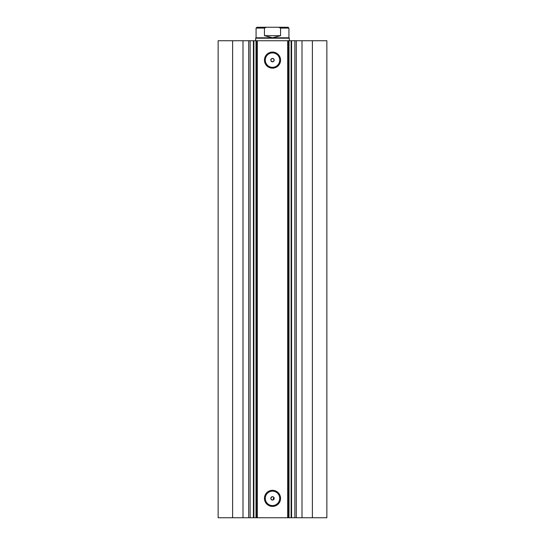 <?xml version="1.0" encoding="UTF-8"?>
<svg xmlns="http://www.w3.org/2000/svg" width="545" height="545" viewBox="0 0 545 545"><rect width="100%" height="100%" fill="white"/><g stroke="black" fill="none" stroke-linecap="round" stroke-linejoin="round"><path stroke-width="0.82" d="M242.995 517.75L242.995 40.732L232.613 40.732L232.613 517.75L253.405 517.75L253.405 40.732L257.329 40.732L257.329 517.75L256 517.75L256 40.732M250.141 517.75L250.141 40.732L253.405 40.732M291.521 517.75L326.857 517.75L326.857 40.732L291.521 40.732M272.5 68.173A8.052 8.052 0 0 1 264.448 60.12A8.052 8.052 0 0 1 272.5 52.068A8.052 8.052 0 0 1 280.552 60.12A8.052 8.052 0 0 1 272.5 68.173M272.5 52.906A7.208 7.208 0 0 0 265.292 60.12A7.208 7.208 0 0 0 272.5 67.328A7.208 7.208 0 0 0 279.708 60.12A7.208 7.208 0 0 0 272.5 52.906M272.5 506.421A8.052 8.052 0 0 1 264.448 498.368A8.052 8.052 0 0 1 272.5 490.309A8.052 8.052 0 0 1 280.552 498.368A8.052 8.052 0 0 1 272.5 506.421M272.5 491.154A7.208 7.208 0 0 0 265.292 498.368A7.208 7.208 0 0 0 272.5 505.576A7.208 7.208 0 0 0 279.708 498.368A7.208 7.208 0 0 0 272.5 491.154M273.147 496.808L272.5 496.679A1.683 1.683 0 0 0 270.817 498.368A1.683 1.683 0 0 0 272.5 500.051A1.683 1.683 0 0 0 274.183 498.368A1.683 1.683 0 0 0 272.5 496.679C270.327 497.803 270.327 498.927 272.5 500.051M272.5 58.431A1.683 1.683 0 0 0 270.817 60.12A1.683 1.683 0 0 0 272.5 61.803C274.673 60.679 274.673 59.555 272.5 58.431C270.327 59.555 270.327 60.679 272.5 61.803A1.683 1.683 0 0 0 274.183 60.12A1.683 1.683 0 0 0 272.5 58.431M291.112 517.75L291.112 40.732L291.595 40.732L291.595 517.75L257.329 517.75M253.888 40.732L253.888 517.75L256 517.75M253.888 517.75L253.405 517.75M232.613 517.75L218.143 517.75L218.143 40.732L232.613 40.732M242.995 40.732L250.141 40.732M287.671 517.75L287.671 40.732L257.329 40.732M287.671 40.732L289 40.732L289 517.75M291.112 40.732L289 40.732M273.147 499.922L273.692 497.176M312.387 517.75L312.387 40.732M288.516 40.732L288.516 517.75M256.484 517.75L256.484 40.732M294.859 517.75L294.859 40.732M280.845 27.25L264.155 27.25M256.068 37.782L288.932 37.782L289.354 38.205L255.646 38.205L256.068 37.782L256.068 28.095L256.906 27.25L266.348 27.25L264.448 28.095L256.068 28.095M288.932 37.782L288.932 28.095L280.552 28.095L280.552 35.677L272.5 37.782L264.448 35.677L264.448 28.095M280.552 28.095L278.652 27.25L266.348 27.25M280.552 35.677L264.448 35.677M278.652 27.25L288.094 27.25L288.932 28.095M302.005 517.75L302.005 40.732M296.303 517.75L296.303 40.732M248.697 517.75L248.697 40.732M255.646 40.732L255.646 38.205M289.354 40.732L289.354 38.205"/></g></svg>
